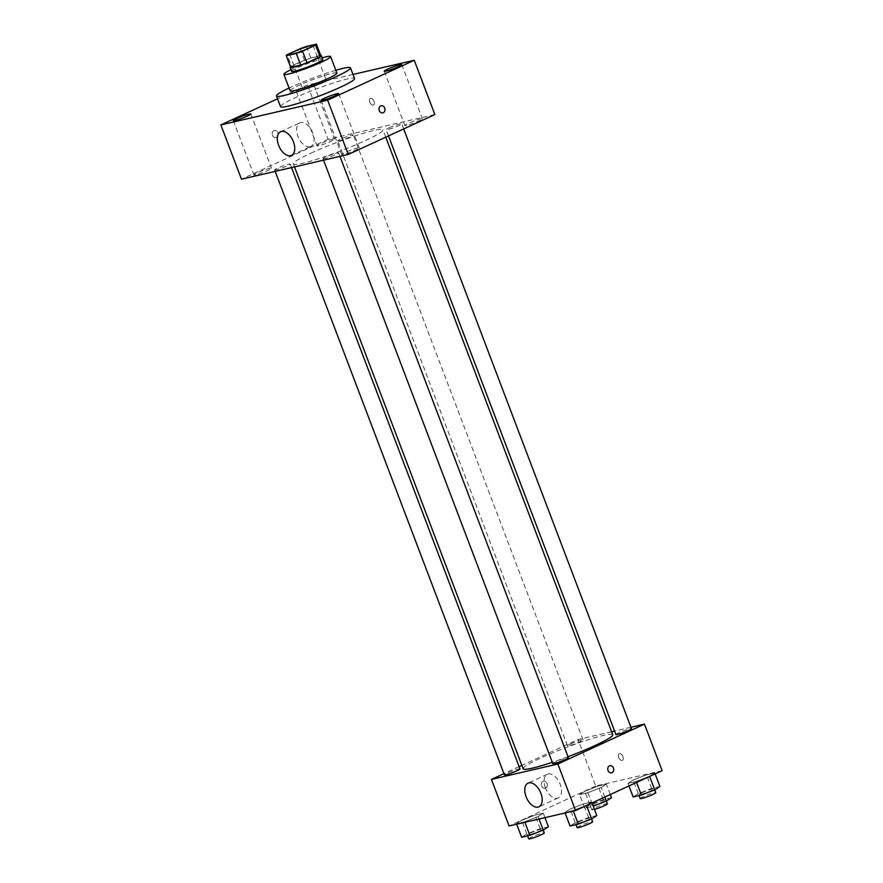 <?xml version="1.0" encoding="UTF-8"?>
<svg xmlns="http://www.w3.org/2000/svg" width="883" height="883" viewBox="0 0 883 883"><rect width="100%" height="100%" fill="white"/><g stroke="black" fill="none" stroke-linecap="round" stroke-linejoin="round"><path stroke-width="0.66" stroke-dasharray="4.42 3.31" d="M307.483 86.49A12.505 1.214 159.2 0 1 319.58 81.799A12.505 1.214 159.2 0 1 326.291 80.397A12.505 1.214 159.2 0 1 315.032 85.971A12.505 1.214 159.2 0 1 302.913 89.271A12.505 1.214 159.2 0 1 307.483 86.49M316.39 44.15L320.816 55.784L310.827 58.101L306.401 46.468M300.143 48.731L304.558 60.353L291.545 66.357L287.118 54.724M304.558 60.353A16.137 1.556 159.2 0 1 310.827 58.101M290.673 67.229A16.137 1.556 159.2 0 1 291.545 66.357M320.706 55.463A16.667 1.611 -20.8 0 0 318.134 55.872A16.667 1.611 -20.8 0 0 302.383 61.159A16.667 1.611 -20.8 0 0 290.54 66.92M291.655 71.368A16.667 1.611 159.2 0 1 297.748 67.649A16.667 1.611 159.2 0 1 319.613 59.746A16.667 1.611 159.2 0 1 322.825 59.525M322.185 57.848A25 2.417 -20.8 0 0 291.015 69.68M336.876 73.046A25 2.417 -20.8 0 0 332.052 73.377A25 2.417 -20.8 0 0 305.573 82.472A25 2.417 -20.8 0 0 290.121 90.806M335.816 70.276A39.592 3.83 -20.8 0 0 289.072 88.035M280.54 106.644A39.592 3.83 159.2 0 1 294.999 97.814A39.592 3.83 159.2 0 1 346.931 79.051A39.592 3.83 159.2 0 1 354.558 78.532M298.233 91.435A9.382 0.905 159.2 0 1 296.423 91.567A9.382 0.905 159.2 0 1 304.878 87.384A9.382 0.905 159.2 0 1 313.973 84.9A9.382 0.905 159.2 0 1 308.167 88.024A9.382 0.905 159.2 0 1 298.233 91.435M353.012 74.459L307.461 85.011L277.549 98.786M343.553 154.448A9.382 0.905 159.2 0 1 341.743 154.569A9.382 0.905 159.2 0 1 350.198 150.386A9.382 0.905 159.2 0 1 359.293 147.903A9.382 0.905 159.2 0 1 353.498 151.037A9.382 0.905 159.2 0 1 343.553 154.448M255.75 174.79A9.382 0.905 159.2 0 1 253.951 174.911A9.382 0.905 159.2 0 1 262.394 170.728A9.382 0.905 159.2 0 1 271.489 168.245A9.382 0.905 159.2 0 1 265.695 171.379A9.382 0.905 159.2 0 1 255.75 174.79M318.851 145.728A9.382 0.905 159.2 0 1 317.041 145.85A9.382 0.905 159.2 0 1 325.496 141.666A9.382 0.905 159.2 0 1 334.591 139.183A9.382 0.905 159.2 0 1 328.796 142.306A9.382 0.905 159.2 0 1 318.851 145.728M406.655 125.386A9.382 0.905 159.2 0 1 404.844 125.507A9.382 0.905 159.2 0 1 413.299 121.324A9.382 0.905 159.2 0 1 422.394 118.841A9.382 0.905 159.2 0 1 416.588 121.964A9.382 0.905 159.2 0 1 406.655 125.386M309.955 146.777A13.024 7.505 65.3 0 1 298.222 137.086A13.024 7.505 65.3 0 1 299.911 122.825A13.024 7.505 65.3 0 1 312.174 131.512A13.024 7.505 65.3 0 1 310.805 146.479A13.024 7.505 65.3 0 1 309.955 146.777M434.866 114.558L328.079 139.304L307.461 85.011M373.973 101.247A3.642 2.097 65.3 0 1 373.421 105.033A3.642 2.097 65.3 0 1 369.988 102.605A3.642 2.097 65.3 0 1 370.374 98.41A3.642 2.097 65.3 0 1 373.973 101.247A3.642 2.097 65.3 0 1 373.421 105.044A3.642 2.097 65.3 0 1 369.988 102.605A3.642 2.097 65.3 0 1 370.374 98.41A3.642 2.097 65.3 0 1 373.973 101.247M328.079 139.304L241.478 179.194M276.489 137.439A3.642 2.958 77 0 0 278.002 133.079A3.642 2.958 77 0 0 274.381 130.485A3.642 2.958 77 0 0 272.317 134.713A3.642 2.958 77 0 0 276.026 137.593A3.642 2.958 77 0 0 276.489 137.439A3.642 2.958 77 0 0 278.013 133.079A3.642 2.958 77 0 0 274.381 130.485A3.642 2.958 77 0 0 272.317 134.713A3.642 2.958 77 0 0 276.026 137.593A3.642 2.958 77 0 0 276.489 137.439M382.814 112.858L382.814 112.858A3.642 2.958 -103 0 1 379.182 110.265A3.642 2.958 -103 0 1 380.694 105.905A3.642 2.958 -103 0 1 381.158 105.75L381.169 105.75M324.635 158.653A8.333 0.806 159.2 0 1 323.035 158.763A8.333 0.806 159.2 0 1 326.081 156.898A8.333 0.806 159.2 0 1 334.149 153.774A8.333 0.806 159.2 0 1 338.619 152.836A8.333 0.806 159.2 0 1 333.465 155.618A8.333 0.806 159.2 0 1 324.635 158.653M339.326 140.805A8.333 0.806 159.2 0 1 337.725 140.916A8.333 0.806 159.2 0 1 340.772 139.05A8.333 0.806 159.2 0 1 348.829 135.927A8.333 0.806 159.2 0 1 353.31 134.989A8.333 0.806 159.2 0 1 348.156 137.77A8.333 0.806 159.2 0 1 339.326 140.805M389.171 127.836A8.333 0.806 159.2 0 1 397.24 124.713A8.333 0.806 159.2 0 1 401.71 123.775A8.333 0.806 159.2 0 1 394.204 127.494A8.333 0.806 159.2 0 1 386.136 129.691A8.333 0.806 159.2 0 1 389.171 127.836M276.224 169.867A8.333 0.806 159.2 0 1 274.624 169.977A8.333 0.806 159.2 0 1 282.13 166.258A8.333 0.806 159.2 0 1 290.209 164.061A8.333 0.806 159.2 0 1 287.163 165.916A8.333 0.806 159.2 0 1 276.224 169.867M310.882 153.201A47.925 4.636 159.2 0 1 357.262 135.22A47.925 4.636 159.2 0 1 382.968 129.856A47.925 4.636 159.2 0 1 339.812 151.214A47.925 4.636 159.2 0 1 293.366 163.896A47.925 4.636 159.2 0 1 310.882 153.201M523.144 768.795A47.925 4.636 159.2 0 1 540.661 758.089A47.925 4.636 159.2 0 1 587.04 740.109A47.925 4.636 159.2 0 1 612.747 734.755M568.001 756.709A47.925 4.636 159.2 0 1 552.294 762.294M519.988 768.95A8.333 0.806 -20.8 0 0 511.908 771.157A8.333 0.806 -20.8 0 0 504.403 774.866M615.904 734.59A8.333 0.806 159.2 0 1 618.95 732.735A8.333 0.806 159.2 0 1 627.018 729.601A8.333 0.806 159.2 0 1 631.488 728.674M570.55 743.95A8.333 0.806 159.2 0 1 578.608 740.815A8.333 0.806 159.2 0 1 583.078 739.888A8.333 0.806 159.2 0 1 575.573 743.596A8.333 0.806 159.2 0 1 567.504 745.804A8.333 0.806 159.2 0 1 570.55 743.95M552.813 763.652A8.333 0.806 159.2 0 1 555.86 761.797A8.333 0.806 159.2 0 1 563.928 758.663A8.333 0.806 159.2 0 1 568.398 757.735M630.959 727.261L614.568 731.058M611.61 731.742L578.023 739.524L521.853 765.395M519.116 766.654L503.939 773.651M662.151 770.66L595.705 786.047L578.023 739.524M618.751 757.515A3.642 2.097 -114.7 0 0 622.349 760.34A3.642 2.097 -114.7 0 0 622.736 756.146A3.642 2.097 -114.7 0 0 619.303 753.718A3.642 2.097 -114.7 0 0 618.751 757.515A3.642 2.097 -114.7 0 0 622.349 760.34A3.642 2.097 -114.7 0 0 622.736 756.146A3.642 2.097 -114.7 0 0 619.292 753.718A3.642 2.097 -114.7 0 0 618.74 757.515M573.111 810.55L586.5 805.318L591.665 801.996L583.442 803.905L570.054 809.126L564.888 812.448L573.111 810.55L586.5 805.318L591.665 801.996L583.442 803.905L570.054 809.126L564.888 812.448L573.31 811.069M587.802 792.702L601.191 787.47L606.356 784.148L598.133 786.058L584.745 791.278L579.579 794.601L587.802 792.702L601.191 787.47L606.356 784.148L598.133 786.058L584.745 791.278L579.579 794.601L587.802 792.702L593.244 806.157M595.705 786.047L509.094 825.947M636.202 781.488L649.601 776.256L654.767 772.934L646.544 774.844L633.155 780.064L627.99 783.387L636.202 781.488L649.601 776.256L654.767 772.934L646.544 774.844L633.155 780.064L627.99 783.387L636.202 781.488L636.566 782.437M524.701 821.764L538.089 816.532L543.255 813.21L535.043 815.119L521.654 820.351L516.478 823.662L524.701 821.764L538.089 816.532L543.255 813.21L535.043 815.119L521.654 820.351L516.478 823.662L524.899 822.283M545.584 788.066A3.642 2.958 77 0 0 547.107 783.707A3.642 2.958 77 0 0 543.475 781.124A3.642 2.958 77 0 0 541.422 785.34A3.642 2.958 77 0 0 545.12 788.221A3.642 2.958 77 0 0 545.584 788.066A3.642 2.958 77 0 0 547.107 783.707A3.642 2.958 77 0 0 543.475 781.124A3.642 2.958 77 0 0 541.422 785.34A3.642 2.958 77 0 0 545.12 788.221A3.642 2.958 77 0 0 545.595 788.066M611.566 772.835L611.566 772.835A3.642 2.958 -103 0 1 607.934 770.241A3.642 2.958 -103 0 1 609.458 765.881A3.642 2.958 -103 0 1 609.921 765.727L609.921 765.727M545.396 787.802A13.024 7.505 65.3 0 1 547.361 774.248A13.024 7.505 65.3 0 1 559.623 782.945A13.024 7.505 65.3 0 1 558.255 797.912A13.024 7.505 65.3 0 1 545.396 787.802M548.409 826.786L540.197 828.695L526.809 833.916L521.632 837.239M530.275 833.111A8.333 0.806 159.2 0 1 538.343 829.987A8.333 0.806 159.2 0 1 542.813 829.049A8.333 0.806 159.2 0 1 535.308 832.768A8.333 0.806 159.2 0 1 527.228 834.976A8.333 0.806 159.2 0 1 530.275 833.111M539.027 819.005L538.089 816.532M544.943 817.636L543.255 813.21M540.197 828.695L535.043 815.119M526.809 833.916L521.654 820.351M528.707 838.85A8.333 0.806 159.2 0 1 531.754 836.985A8.333 0.806 159.2 0 1 539.822 833.861A8.333 0.806 159.2 0 1 544.292 832.934M596.82 815.572L588.597 817.47L575.208 822.702L570.043 826.024M578.685 821.896A8.333 0.806 159.2 0 1 586.754 818.773A8.333 0.806 159.2 0 1 591.224 817.835A8.333 0.806 159.2 0 1 583.718 821.554A8.333 0.806 159.2 0 1 575.639 823.762A8.333 0.806 159.2 0 1 578.685 821.896M592.029 802.956L591.665 801.996M588.597 817.47L583.442 803.905M575.208 822.702L570.054 809.126M577.118 827.636A8.333 0.806 159.2 0 1 580.164 825.771A8.333 0.806 159.2 0 1 588.221 822.647A8.333 0.806 159.2 0 1 592.703 821.72M611.511 797.724L603.288 799.623L589.899 804.855L584.734 808.177L592.957 806.267M593.376 804.049A8.333 0.806 159.2 0 1 601.444 800.925A8.333 0.806 159.2 0 1 605.915 799.987A8.333 0.806 159.2 0 1 598.409 803.707A8.333 0.806 159.2 0 1 590.33 805.903A8.333 0.806 159.2 0 1 593.376 804.049M604.833 797.062L601.191 787.47M610.308 794.534L606.356 784.148M603.288 799.623L598.133 786.058M589.899 804.855L584.745 791.278M584.734 808.177L579.579 794.601M594.48 809.402A8.333 0.806 159.2 0 1 591.809 809.788A8.333 0.806 159.2 0 1 594.844 807.923A8.333 0.806 159.2 0 1 602.912 804.799A8.333 0.806 159.2 0 1 607.383 803.861M659.921 786.51L651.698 788.409L638.31 793.64L633.144 796.963M641.786 792.835A8.333 0.806 159.2 0 1 649.855 789.7A8.333 0.806 159.2 0 1 654.325 788.773A8.333 0.806 159.2 0 1 646.82 792.481A8.333 0.806 159.2 0 1 638.74 794.689A8.333 0.806 159.2 0 1 641.786 792.835M655.131 773.894L654.767 772.934M651.698 788.409L646.544 774.844M638.31 793.64L633.155 780.064M628.961 785.947L627.99 783.387M640.208 798.574A8.333 0.806 159.2 0 1 643.254 796.709A8.333 0.806 159.2 0 1 651.323 793.585A8.333 0.806 159.2 0 1 655.793 792.647M289.657 54.382L302.913 89.271M313.035 45.497L326.291 80.397M321.125 100.287L341.743 154.569M338.675 93.62L359.293 147.903M233.322 120.629L253.951 174.911M250.871 113.962L271.489 168.245M296.423 91.567L317.041 145.85M313.973 84.9L334.591 139.183M384.226 71.225L404.844 125.507M401.765 64.558L422.394 118.841M291.478 155.386L310.805 146.479M280.584 131.733L299.911 122.825M385.75 137.185L382.968 129.856M294.514 166.909L293.366 163.896M274.624 169.977L275.165 171.39M290.209 164.061L291.545 167.593M403.674 128.929L401.71 123.775M388.498 135.916L386.136 129.691M583.078 739.888L353.31 134.989M567.504 745.804L337.725 140.916M339.955 156.379L338.619 152.836M323.564 160.176L323.035 158.763M547.361 774.248L528.034 783.155M558.255 797.912L538.928 806.808M543.222 830.119L542.813 829.049M527.57 835.859L527.228 834.976M591.632 818.905L591.224 817.835M575.981 824.645L575.639 823.762M606.323 801.058L605.915 799.987M591.809 809.788L590.33 805.903M654.722 789.832L654.325 788.773M639.082 795.583L638.74 794.689"/><path stroke-width="1.32" d="M294.227 51.589A12.505 1.214 159.2 0 1 306.324 46.898A12.505 1.214 159.2 0 1 313.035 45.497A12.505 1.214 159.2 0 1 301.776 51.071A12.505 1.214 159.2 0 1 289.657 54.382A12.505 1.214 159.2 0 1 294.227 51.589M286.302 55.728L296.291 53.41A16.137 1.556 159.2 0 0 302.549 51.148L315.573 45.154A16.137 1.556 159.2 0 0 316.434 44.205A16.137 1.556 159.2 0 0 316.39 44.15L306.401 46.468A16.137 1.556 159.2 0 0 300.143 48.731L287.118 54.724A16.137 1.556 159.2 0 0 286.258 55.662A16.137 1.556 159.2 0 0 286.302 55.728L290.717 67.362L300.706 65.044L296.291 53.41M320.816 55.784A16.137 1.556 159.2 0 1 320.849 55.839A16.137 1.556 159.2 0 1 319.988 56.788L315.573 45.154M300.706 65.044A16.137 1.556 159.2 0 0 306.964 62.781L319.988 56.788M290.54 66.92A16.667 1.611 -20.8 0 0 290.176 67.494A16.667 1.611 -20.8 0 0 306.335 63.079A16.667 1.611 -20.8 0 0 321.346 55.651A16.667 1.611 -20.8 0 0 320.706 55.463M321.346 55.651L322.825 59.525A16.667 1.611 159.2 0 1 307.814 66.953A16.667 1.611 159.2 0 1 291.655 71.368L290.176 67.494M306.964 62.781L302.549 51.148M291.015 69.68A25 2.417 -20.8 0 0 283.862 74.327A25 2.417 -20.8 0 0 308.101 67.704A25 2.417 -20.8 0 0 330.617 56.567A25 2.417 -20.8 0 0 325.794 56.898A25 2.417 -20.8 0 0 322.185 57.848M283.862 74.327L290.121 90.806A25 2.417 -20.8 0 0 314.359 84.194A25 2.417 -20.8 0 0 336.876 73.046L330.617 56.567M289.072 88.035A39.592 3.83 -20.8 0 0 276.489 95.982A39.592 3.83 -20.8 0 0 314.856 85.508A39.592 3.83 -20.8 0 0 350.507 67.87A39.592 3.83 -20.8 0 0 342.88 68.388A39.592 3.83 -20.8 0 0 335.816 70.276M350.507 67.87L354.558 78.532A39.592 3.83 159.2 0 1 318.906 96.17A39.592 3.83 159.2 0 1 280.54 106.644L276.489 95.982M322.935 100.165A9.382 0.905 159.2 0 1 321.125 100.287A9.382 0.905 159.2 0 1 329.58 96.104A9.382 0.905 159.2 0 1 338.675 93.62A9.382 0.905 159.2 0 1 332.869 96.744A9.382 0.905 159.2 0 1 322.935 100.165M235.132 120.507A9.382 0.905 159.2 0 1 233.322 120.629A9.382 0.905 159.2 0 1 241.776 116.446A9.382 0.905 159.2 0 1 250.871 113.962A9.382 0.905 159.2 0 1 245.077 117.086A9.382 0.905 159.2 0 1 235.132 120.507M386.037 71.093A9.382 0.905 159.2 0 1 384.226 71.225A9.382 0.905 159.2 0 1 392.67 67.042A9.382 0.905 159.2 0 1 401.765 64.558A9.382 0.905 159.2 0 1 395.97 67.682A9.382 0.905 159.2 0 1 386.037 71.093M277.549 98.786L220.849 124.911L327.637 100.165L414.237 60.276L353.012 74.459M220.849 124.911L241.478 179.194L348.255 154.448L327.637 100.165M290.628 155.673A13.024 7.505 65.3 0 1 278.896 145.993A13.024 7.505 65.3 0 1 280.584 131.733A13.024 7.505 65.3 0 1 292.847 140.419A13.024 7.505 65.3 0 1 291.478 155.386A13.024 7.505 65.3 0 1 290.628 155.673M348.255 154.448L434.866 114.558L414.237 60.276M380.694 105.905A3.642 2.958 -103 0 1 381.169 105.75A3.642 2.958 -103 0 1 384.867 108.631A3.642 2.958 -103 0 1 382.814 112.858A3.642 2.958 -103 0 1 379.182 110.265A3.642 2.958 -103 0 1 380.694 105.905M381.158 105.75A3.642 2.958 -103 0 1 384.867 108.631A3.642 2.958 -103 0 1 382.814 112.858M385.75 137.185L612.747 734.755A47.925 4.636 159.2 0 1 568.001 756.709M552.294 762.294A47.925 4.636 159.2 0 1 523.144 768.795L294.514 166.909M275.165 171.39L504.403 774.866A8.333 0.806 -20.8 0 0 508.873 773.938A8.333 0.806 -20.8 0 0 516.941 770.815A8.333 0.806 -20.8 0 0 519.988 768.95L291.545 167.593M403.674 128.929L631.488 728.674A8.333 0.806 159.2 0 1 623.983 732.382A8.333 0.806 159.2 0 1 615.904 734.59L388.498 135.916M339.955 156.379L568.398 757.735A8.333 0.806 159.2 0 1 560.893 761.444A8.333 0.806 159.2 0 1 552.813 763.652L323.564 160.176M503.939 773.651L491.423 779.413L557.868 764.016L644.469 724.126L630.959 727.261M614.568 731.058L611.61 731.742M521.853 765.395L519.116 766.654M491.423 779.413L509.094 825.947L575.539 810.55L662.151 770.66L644.469 724.126M575.539 810.55L557.868 764.016M526.069 796.698A13.024 7.505 65.3 0 1 528.034 783.155A13.024 7.505 65.3 0 1 540.297 791.841A13.024 7.505 65.3 0 1 538.928 806.808A13.024 7.505 65.3 0 1 526.069 796.698M609.458 765.881A3.642 2.958 -103 0 1 609.921 765.727A3.642 2.958 -103 0 1 613.63 768.607A3.642 2.958 -103 0 1 611.566 772.835A3.642 2.958 -103 0 1 607.934 770.241A3.642 2.958 -103 0 1 609.458 765.881M609.921 765.727A3.642 2.958 -103 0 1 613.619 768.607A3.642 2.958 -103 0 1 611.566 772.835M516.676 824.192L521.632 837.239L529.855 835.34L543.244 830.108L548.409 826.786L544.943 817.636M543.244 830.108L539.027 819.005M529.855 835.34L524.899 822.283M543.222 830.119L544.292 832.934A8.333 0.806 159.2 0 1 536.787 836.643A8.333 0.806 159.2 0 1 528.707 838.85L527.57 835.859M565.087 812.978L570.043 826.024L578.266 824.115L591.654 818.894L596.82 815.572L592.029 802.956M591.654 818.894L586.555 805.473M578.266 824.115L573.31 811.069M591.632 818.905L592.703 821.72A8.333 0.806 159.2 0 1 585.197 825.428A8.333 0.806 159.2 0 1 577.118 827.636L575.981 824.645M593.244 806.157L606.345 801.047L611.511 797.724L610.308 794.534M594.48 809.402A8.333 0.806 159.2 0 0 602.957 806.345A8.333 0.806 159.2 0 0 607.383 803.861L604.833 797.062M628.961 785.947L633.144 796.963L641.367 795.053L654.756 789.832L659.921 786.51L655.131 773.894M639.082 795.583L640.208 798.574A8.333 0.806 159.2 0 0 648.288 796.367A8.333 0.806 159.2 0 0 655.793 792.647L649.656 776.411M641.367 795.053L636.566 782.437M320.849 55.839L316.434 44.205M290.684 67.296L286.258 55.662"/></g></svg>
